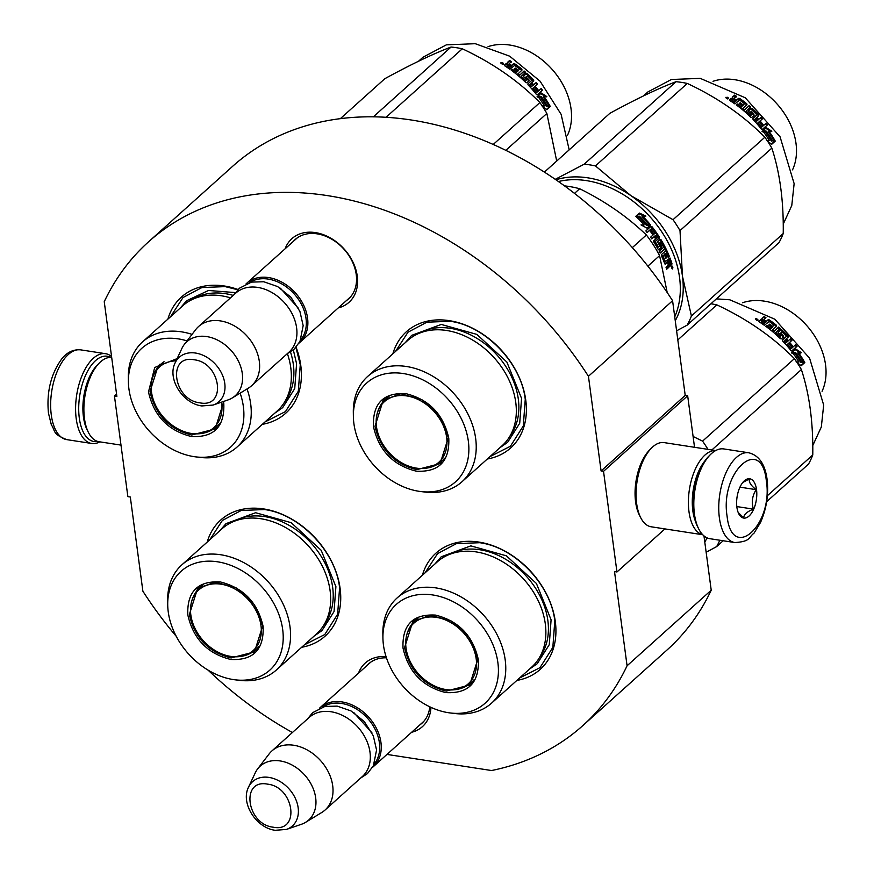 <?xml version="1.0" encoding="UTF-8"?>
<svg xmlns="http://www.w3.org/2000/svg" width="874" height="874" viewBox="0 0 874 874"><rect width="100%" height="100%" fill="white"/><g stroke="black" fill="none" stroke-linecap="round" stroke-linejoin="round"><path stroke-width="1.31" d="M601.083 470.955L588.442 376.279L672.587 300.722L685.216 395.398L601.083 470.955L603.53 471.337L616.957 571.989L614.509 571.607L627.073 665.78A325.052 243.07 48.1 0 1 582.86 725.573A325.052 243.07 48.1 0 1 491.538 770.529L386.974 754.415M176.264 636.338A325.052 243.07 48.1 0 1 142.877 591.185L130.313 497.011L127.866 496.64L114.439 395.988L116.876 396.37L104.246 301.694A325.052 243.07 48.1 0 1 148.471 241.89A325.052 243.07 48.1 0 1 588.442 376.279M292.408 732.51A325.052 243.07 48.1 0 1 208.067 670.118M358.504 673.144A42.75 31.967 48.1 0 1 386.068 656.636M430.958 707.35A42.75 31.967 48.1 0 1 411.621 732.292M285.121 248.795A42.75 31.967 48.1 0 1 323.795 234.844A42.75 31.967 48.1 0 1 357.269 276.162A42.75 31.967 48.1 0 1 338.227 307.932M487.321 459.003A78.07 58.383 -131.9 0 0 523.624 389.695A78.07 58.383 -131.9 0 0 449.291 320.649A78.07 58.383 -131.9 0 0 392.852 353.817M262.342 424.338A78.07 58.383 -131.9 0 0 296.078 347.207M238.045 289.502A78.07 58.383 -131.9 0 0 224.312 285.995A78.07 58.383 -131.9 0 0 167.874 319.152M301.661 647.273A78.07 58.383 -131.9 0 0 337.965 577.965A78.07 58.383 -131.9 0 0 263.631 508.93A78.07 58.383 -131.9 0 0 207.204 542.088M516.862 680.431A78.07 58.383 -131.9 0 0 553.166 611.123A78.07 58.383 -131.9 0 0 478.832 542.077A78.07 58.383 -131.9 0 0 422.393 575.245M148.471 241.89L232.604 166.333A325.052 243.07 48.1 0 1 672.587 300.722M114.439 395.988L116.57 394.065M627.073 665.78L711.217 590.212A325.052 243.07 48.1 0 1 666.993 650.016L582.86 725.573M711.217 590.212L703.963 535.882M616.957 571.989L664.917 528.912M603.53 471.337L687.663 395.769L694.535 447.302M687.663 395.769L685.216 395.398M366.621 665.857A39.92 29.847 48.1 0 1 368.566 663.89A39.92 29.847 48.1 0 1 386.45 657.827M429.789 706.793A39.92 29.847 48.1 0 1 421.902 723.279A39.92 29.847 48.1 0 1 419.738 724.994M293.238 241.497A39.92 29.847 48.1 0 1 295.172 239.531A39.92 29.847 48.1 0 1 331.399 238.995A39.92 29.847 48.1 0 1 356.231 274.523A39.92 29.847 48.1 0 1 348.518 298.93A39.92 29.847 48.1 0 1 346.355 300.645M295.893 347.404L300.274 364.731L298.307 391.279L285.459 411.588L264.986 421.956M170.517 316.77L183.027 297.531L201.916 287.546L225.175 286.617L237.794 289.764M395.507 351.435L408.005 332.196L426.894 322.2L450.154 321.282C485.321 325.784 521.308 363.223 525.252 399.396L523.297 425.944L510.438 446.243L489.964 456.621M425.048 572.863L437.557 553.624L456.436 543.628L479.706 542.71C514.862 547.211 550.86 584.651 554.793 620.824L552.838 647.372L539.979 667.67L519.517 678.049M209.847 539.706L222.357 520.467L241.235 510.471L264.505 509.553C299.662 514.065 335.66 551.505 339.593 587.667L337.637 614.214L324.789 634.524L304.316 644.892M97.757 441.446A43.154 21.162 -81.2 0 1 79.305 418.034A43.154 21.162 -81.2 0 1 95.517 360.645A43.154 21.162 -81.2 0 1 110.703 357.433M99.833 441.851A45.426 22.265 -81.2 0 1 91.748 443.479A45.426 22.265 -81.2 0 1 76.224 418.733A45.426 22.265 -81.2 0 1 93.289 358.329A45.426 22.265 -81.2 0 1 105.579 353.697A45.426 22.265 -81.2 0 1 111.566 356.526M748.723 452.776L723.781 448.93A45.426 22.265 98.8 0 0 711.502 453.562A45.426 22.265 98.8 0 0 710.201 454.797A45.426 22.265 98.8 0 0 694.437 513.978A45.426 22.265 98.8 0 0 698.774 529.032A45.426 22.265 98.8 0 0 709.95 538.712L734.892 542.557C750.864 541.519 748.155 537.63 754.054 533.129L760.533 522.444C766.585 508.613 768.77 494.225 767.077 479.28C764.99 464.105 758.872 455.278 748.723 452.776A45.426 22.265 98.8 0 0 726.076 472.583A45.426 22.265 98.8 0 0 719.378 517.812A45.426 22.265 98.8 0 0 734.892 542.557M710.201 454.797L708.585 456.447A43.154 21.162 98.8 0 0 693.595 512.667A43.154 21.162 98.8 0 0 697.714 526.967L698.774 529.032M727.07 516.053C731.92 562.583 773.61 525.143 766.334 480.787C761.483 434.247 719.794 471.698 727.07 516.053M736.891 507.237A19.873 9.745 98.8 0 0 738.781 513.825A19.873 9.745 98.8 0 0 751.116 513.726A19.873 9.745 98.8 0 0 756.523 489.604A19.873 9.745 98.8 0 0 743.785 481.345A19.873 9.745 98.8 0 0 736.891 507.237M738.148 512.404L743.687 517.856C743.894 514.48 747.128 511.574 753.399 509.127C751.323 502.179 752.263 495.689 756.239 489.669C750.93 485.627 748.636 482.044 749.368 478.93L742.769 482.503M756.239 489.669L739.95 487.157M753.399 509.127L736.804 506.57M111.697 357.51A42.586 20.878 98.8 0 0 100.466 361.902A42.586 20.878 98.8 0 0 99.265 363.06A42.586 20.878 98.8 0 0 84.472 418.526A42.586 20.878 98.8 0 0 88.536 432.652A42.586 20.878 98.8 0 0 99.024 441.731L120.994 445.106M99.265 363.06L97.233 365.113A39.745 19.49 98.8 0 0 83.434 416.898A39.745 19.49 98.8 0 0 87.225 430.074L88.536 432.652M704.783 461.079A39.745 19.49 98.8 0 0 692.831 510.777A39.745 19.49 98.8 0 0 695.486 521.417M715.642 450.591A42.586 20.878 98.8 0 0 704.99 455.026A42.586 20.878 98.8 0 0 688.985 511.661A42.586 20.878 98.8 0 0 702.685 534.691M715.697 450.558L664.174 442.615A42.586 20.878 98.8 0 0 652.649 446.964A42.586 20.878 98.8 0 0 651.447 448.122A42.586 20.878 98.8 0 0 636.654 503.599A42.586 20.878 98.8 0 0 640.718 517.714A42.586 20.878 98.8 0 0 651.206 526.793L702.729 534.735M651.447 448.122L649.415 450.186A39.745 19.49 98.8 0 0 635.606 501.96A39.745 19.49 98.8 0 0 639.407 515.136L640.718 517.714M246.031 283.919A39.745 29.716 48.1 0 1 246.763 283.231A39.745 29.716 48.1 0 1 268.624 277.582A39.745 29.716 -131.9 0 1 303.54 304.982A39.745 29.716 -131.9 0 1 299.88 342.379A39.745 29.716 -131.9 0 1 299.116 343.034M249.505 282.619A38.609 28.875 48.1 0 1 268.198 279.09A38.609 28.875 -131.9 0 1 301.169 303.846A38.609 28.875 -131.9 0 1 300.787 339.713M198.529 326.559L235.827 293.063A39.745 29.716 48.1 0 1 257.688 287.404A39.745 29.716 -131.9 0 1 292.604 314.804A39.745 29.716 -131.9 0 1 288.944 352.2L251.636 385.696A39.745 29.716 -131.9 0 0 255.306 348.311A39.745 29.716 -131.9 0 0 220.379 320.9A39.745 29.716 48.1 0 0 198.529 326.559A39.745 29.716 48.1 0 0 195.721 329.585L184.272 344.509A36.26 27.116 48.1 0 1 206.777 336.588A36.26 27.116 -131.9 0 1 239.629 363.803A36.26 27.116 -131.9 0 1 232.266 397.943L248.325 388.165A39.745 29.716 -131.9 0 0 251.636 385.696M175.15 362.819C166.923 378.813 182.917 403.679 201.85 405.94L213.092 405.066A29.782 22.265 -131.9 0 0 223.416 377.634A29.782 22.265 -131.9 0 0 195.59 353.052A29.782 22.265 -131.9 0 0 175.15 362.819L181.879 348.475A36.26 27.116 48.1 0 1 184.272 344.509M213.092 405.066L228.07 399.91A36.26 27.116 -131.9 0 0 232.266 397.943M319.425 708.279A39.745 29.716 48.1 0 1 320.157 707.59A39.745 29.716 48.1 0 1 342.007 701.931A39.745 29.716 -131.9 0 1 376.934 729.342A39.745 29.716 -131.9 0 1 373.264 766.727A39.745 29.716 -131.9 0 1 372.51 767.383M322.899 706.979A38.609 28.875 48.1 0 1 341.581 703.45A38.609 28.875 -131.9 0 1 374.553 728.206A38.609 28.875 -131.9 0 1 374.17 764.073M271.912 750.919L309.221 717.412A39.745 29.716 48.1 0 1 331.071 711.753A39.745 29.716 -131.9 0 1 365.988 739.164A39.745 29.716 -131.9 0 1 362.328 776.56L325.03 810.056A39.745 29.716 -131.9 0 0 328.69 772.66A39.745 29.716 -131.9 0 0 293.773 745.26A39.745 29.716 48.1 0 0 271.912 750.919A39.745 29.716 48.1 0 0 269.116 753.945L257.666 768.869A36.26 27.116 48.1 0 1 280.161 760.937A36.26 27.116 -131.9 0 1 313.012 788.162A36.26 27.116 -131.9 0 1 305.649 822.303L321.719 812.514A39.745 29.716 -131.9 0 0 325.03 810.056M248.533 787.179C240.306 803.173 256.311 828.039 275.234 830.3L286.475 829.415A29.782 22.265 -131.9 0 0 296.799 801.993A29.782 22.265 -131.9 0 0 268.984 777.412A29.782 22.265 -131.9 0 0 248.533 787.179L255.263 772.824A36.26 27.116 48.1 0 1 257.666 768.869M286.475 829.415L301.454 824.269A36.26 27.116 -131.9 0 0 305.649 822.303M672.237 267.99L671.997 268.689L672.904 267.881L672.641 266.625L671.538 268.001M672.281 267.772L671.516 267.783M448.788 438.224C449.695 461.406 438.857 472.397 416.297 471.162C393.114 465.35 378.835 450.492 373.46 426.61C372.553 403.417 383.38 392.437 405.951 393.671C429.134 399.484 443.413 414.342 448.788 438.224M448.362 437.568L440.135 463.591L416.723 469.655C394.141 463.985 380.234 449.52 375.001 426.261L383.227 400.226L400.784 393.759L421.88 399.658L439.666 416.035L448.362 437.568M558.399 181.541A95.102 71.122 48.1 0 1 679.557 277.539A95.102 71.122 48.1 0 1 674.739 316.825M462.007 481.738L502.113 445.718A70.685 52.866 48.1 0 0 515.769 402.499A70.685 52.866 -131.9 0 0 471.796 339.582A70.685 52.866 -131.9 0 0 407.645 340.532L367.539 376.552A70.685 52.866 -131.9 0 0 353.315 412.157L353.369 416.45A66.424 49.676 -131.9 0 0 353.904 423.606A66.424 49.676 48.1 0 0 420.809 491.549L425.081 492.062A70.685 52.866 48.1 0 0 462.007 481.738A70.685 52.866 48.1 0 0 475.664 438.519A70.685 52.866 -131.9 0 0 431.69 375.602A70.685 52.866 -131.9 0 0 367.539 376.552M420.809 491.549A66.424 49.676 48.1 0 0 468.344 441.228A66.424 49.676 -131.9 0 0 406.792 374.192A66.424 49.676 -131.9 0 0 353.369 416.45M435.591 465.318L441.752 461.996M384.975 398.806L381.042 404.553M574.469 193.405L579.659 188.74A105.044 78.551 -131.9 0 0 564.451 185.878M632.317 247.626L646.378 234.986C627.357 216.686 605.114 201.271 579.659 188.74M647.863 266.155L659.586 255.634A105.044 78.551 -131.9 0 0 646.378 234.986M659.586 255.634L667.212 292.572M650.551 224.935L646.989 228.125L641.013 224.902L644.138 224.891A95.102 71.122 48.1 0 0 636.185 216.632L639.407 216.555L638.839 217.189A93.966 70.27 48.1 0 1 646.541 225.448L650.551 224.935L646.541 225.448M639.407 216.555A95.102 71.122 48.1 0 1 647.197 224.913M646.935 228.092L649.885 225.448M636.829 217.244L638.839 217.189M643.002 224.891A93.966 70.27 48.1 0 1 643.493 225.437L642.084 225.448M644.138 224.891L643.493 225.437M636.032 216.293L639.429 213.081L635.835 216.304L639.429 216.206A95.102 71.122 48.1 0 1 647.241 224.552L650.256 224.574A95.102 71.122 48.1 0 0 642.619 216.14L642.04 216.763A93.966 70.27 48.1 0 1 649.153 224.563M638.883 213.737L644.083 216.118M636.49 216.916L638.872 216.85A93.966 70.27 48.1 0 1 639.014 216.992M669.266 266.122L668.228 265.488L667.976 267.28L668.905 267.236L666.665 269.258A95.102 71.122 48.1 0 0 666.021 267.269L667.998 265.499L668.151 264.287L667.452 262.331L664.863 263.937M669.44 265.969L670.992 263.511A93.966 70.27 48.1 0 0 669.266 258.595M663.148 255.863L664.36 254.782L662.274 256.06L663.126 256.322A95.102 71.122 48.1 0 1 665.365 261.676L669.976 257.961A95.102 71.122 48.1 0 1 671.931 263.456L671.756 264.68L669.604 266.111M666.469 268.635L667.976 267.28M667.452 262.331L665.092 264.145M659.979 242.338L660.788 242.022A95.102 71.122 48.1 0 1 663.672 247.255L659.193 251.286L660.121 253.121L664.611 249.09L665.518 250.947L661.465 254.585L661.399 255.754A95.102 71.122 48.1 0 1 664.743 263.686L665.475 264.101M664.611 249.09L659.946 252.761M658.941 243.278A93.966 70.27 48.1 0 1 660.788 246.544L660.755 247.692L661.596 247.418L659.018 249.735L658.166 249.363L658.734 249.822M659.75 242.95A95.102 71.122 48.1 0 1 661.618 246.26L660.788 246.544M658.483 249.724L660.755 247.692M651.491 228.693L649.928 229.96L651.873 228.813A95.102 71.122 48.1 0 1 655.074 233.161L650.595 237.193L651.786 238.908L654.189 236.734A95.102 71.122 48.1 0 1 655.719 239.039L653.741 240.809L653.785 241.934A95.102 71.122 48.1 0 1 658.166 249.363M654.189 236.734L653.435 237.149A93.966 70.27 48.1 0 1 653.555 237.313M649.928 229.96A93.966 70.27 48.1 0 1 652.812 233.839L653.544 233.402A95.102 71.122 48.1 0 0 650.627 229.48M650.267 226.847L651.938 226.65L650.955 226.344L645.864 230.922L647.175 232.582L648.89 230.9A93.966 70.27 48.1 0 1 648.956 230.976M649.59 230.408A95.102 71.122 48.1 0 1 652.507 234.33L653.544 233.402M651.25 227.142A93.966 70.27 48.1 0 1 658.526 237.346L658.559 238.46L659.346 238.099L654.67 241.956L658.559 238.46M651.938 226.65A95.102 71.122 48.1 0 1 659.313 236.974L658.526 237.346M655.456 241.585L654.681 242.382A93.966 70.27 48.1 0 1 657.609 247.331L658.428 247.036L657.609 247.331M655.467 242.022A95.102 71.122 48.1 0 1 658.439 247.036L659.815 245.802A95.102 71.122 48.1 0 0 657.893 242.513L657.882 241.377L660.121 239.367L661.006 239.716L660.209 240.055A93.966 70.27 48.1 0 1 668.457 256.541L669.364 256.399A95.102 71.122 48.1 0 0 661.006 239.716M666.261 253.067L664.513 254.05L666.567 253.231A95.102 71.122 48.1 0 1 668.326 257.338L669.364 256.399M664.513 254.05A93.966 70.27 48.1 0 1 666.01 257.491L666.906 257.338A95.102 71.122 48.1 0 0 665.398 253.853M664.36 254.782A95.102 71.122 48.1 0 1 665.868 258.267L666.906 257.338M663.126 256.322L662.241 256.508A93.966 70.27 48.1 0 1 664.459 261.807L665.005 261.73M665.365 261.676L664.459 261.807M657.63 237.324L656.461 235.15L655.227 235.805A95.102 71.122 48.1 0 1 656.756 238.11L657.63 237.324M655.227 235.805L654.473 236.22A93.966 70.27 48.1 0 1 655.992 238.482L656.756 238.11M669.528 260.463L668.49 261.402A95.102 71.122 48.1 0 1 669.473 264.177L670.402 262.921A95.102 71.122 48.1 0 0 669.528 260.463L668.61 260.572A93.966 70.27 48.1 0 1 668.807 261.108M668.49 261.402L667.572 261.501A93.966 70.27 48.1 0 1 668.544 264.243L669.473 264.177M667.572 261.501L668.61 260.572M654.473 236.22L655.697 235.565M659.335 239.716L660.209 240.055M647.11 232.495L648.89 230.9M651.665 238.733L653.435 237.149M665.507 261.861L664.753 261.96M671.909 266.264L672.685 268.984L672.226 266.133M670.205 266.078L669.156 265.423L668.905 267.236M661.618 246.26L661.596 247.418M659.313 236.974L659.346 238.099M639.429 213.081L645.886 216.086L642.619 216.14M671.778 266.428L672.084 267.116M405.274 342.652L411.654 335.376L441.272 324.44L476.854 334.403L506.865 362.044L521.549 398.358L519.713 423.256L507.663 442.288L499.742 447.838M675.263 320.747A96.522 72.181 -131.9 0 0 682.463 276.217A96.522 72.181 -131.9 0 0 631.006 195.721L595.445 165.918A107.873 80.67 -131.9 0 0 589.797 164.88A107.873 80.67 -131.9 0 0 584.182 164.192L676.028 81.708A107.873 80.67 48.1 0 1 681.633 82.396A107.873 80.67 -131.9 0 1 687.292 83.445C717.423 97.527 743.282 115.455 764.87 137.218A107.873 80.67 -131.9 0 1 771.84 148.121C779.914 172.746 783.716 201.217 783.235 233.522L691.4 316.006A107.873 80.67 -131.9 0 1 687.106 325.172L778.942 242.699A107.873 80.67 -131.9 0 0 783.235 233.522M756.371 121.016L754.939 119.476L755.748 118.296A95.102 71.122 -131.9 0 1 757.638 120.339L756.371 121.016M713.02 81.315A62.458 46.704 48.1 0 1 734.826 79.72A62.458 46.704 -131.9 0 1 792.532 169.851M643.493 95.9L647.951 91.901L671.385 79.501L700.249 78.365L745.26 97.779L780.067 136.803L794.138 183.649L791.768 205.554L783.224 224.148M544.371 172.134L609.844 113.336C636.185 98.959 658.242 88.416 676.028 81.708M555.208 179.334L584.182 164.192M691.4 316.006L682.463 276.217L680.005 230.605A107.873 80.67 -131.9 0 0 673.024 219.702L631.006 195.721A96.522 72.181 -131.9 0 0 555.864 179.782M676.596 330.82L687.106 325.172M680.005 230.605L771.84 148.121M673.024 219.702L764.87 137.218M595.445 165.918L687.292 83.445M768.923 131.122A95.102 71.122 -131.9 0 1 775.03 140.692L772.266 140.441A95.102 71.122 -131.9 0 0 766.017 130.991L762.773 130.892L766.334 127.691L771.829 131.264L768.18 131.548A93.966 70.27 -131.9 0 1 773.971 140.594M765.449 131.668A93.966 70.27 -131.9 0 0 765.285 131.439L762.052 131.362M771.076 131.668L765.613 128.161M772.201 140.823L775.26 141.107L772.201 140.823A95.102 71.122 -131.9 0 0 765.963 131.351L763.046 131.264A95.102 71.122 -131.9 0 1 769.415 140.594L767.361 140.867M774.44 141.413L771.425 144.123M775.26 141.107L771.676 144.33L767.536 141.129M769.415 140.594L766.52 140.386M771.392 141.151A93.966 70.27 -131.9 0 0 765.231 131.799L762.336 131.734M765.963 131.351L765.231 131.799M743.96 104.367L744.397 103.624A95.102 71.122 -131.9 0 0 739.623 100.062L734.848 103.897A95.102 71.122 -131.9 0 0 729.845 100.576L729.408 100.007M743.293 105.066A95.102 71.122 -131.9 0 0 740.202 102.706L739.415 103.831M742.856 105.809A93.966 70.27 -131.9 0 0 739.797 103.482M736.891 104.749A93.966 70.27 -131.9 0 1 740.507 107.469L740.955 106.715A95.102 71.122 -131.9 0 0 737.295 103.962L736.52 105.088M753.88 114.407A95.102 71.122 -131.9 0 0 751.094 111.741L750.558 112.407A93.966 70.27 -131.9 0 1 753.312 115.04L753.88 114.407L754.076 115.423L751.826 117.433L750.766 117.203A95.102 71.122 -131.9 0 0 736.258 104.902L737.295 103.962M756.698 114.625L756.698 114.625A95.102 71.122 -131.9 0 0 752.47 110.506L751.094 111.741M762.128 129.56L767.492 124.884L762.401 129.461L761.418 129.144A95.102 71.122 -131.9 0 0 753.06 119.53L752.885 118.503L756.764 115.018L752.765 118.7M753.06 119.53L752.842 118.547M767.492 124.884L766.181 123.223L763.089 125.889A93.966 70.27 -131.9 0 0 759.998 122.185M763.767 125.386A95.102 71.122 -131.9 0 0 760.631 121.617L759.593 122.557A95.102 71.122 -131.9 0 1 762.729 126.326L760.795 127.495A93.966 70.27 -131.9 0 0 757.354 123.398L757.998 122.841A95.102 71.122 -131.9 0 1 761.483 126.981M760.456 117.815L761.844 119.367L762.489 118.809L761.09 117.247L758.042 119.978A93.966 70.27 -131.9 0 0 756.174 117.968L756.786 117.367A95.102 71.122 -131.9 0 1 758.676 119.41L758.042 119.978M757.987 115.171L758.588 114.57A95.102 71.122 -131.9 0 0 752.317 108.485L751.793 109.163A93.966 70.27 -131.9 0 1 757.987 115.171L758.151 116.187M748.515 110.943L751.225 108.278L748.57 110.703M750.165 107.699L748.581 106.344L749.062 105.634L750.668 107.01L746.178 111.042A95.102 71.122 -131.9 0 1 750.646 115.15L751.684 114.21A95.102 71.122 -131.9 0 0 748.865 111.577L748.647 110.605M751.061 115.226L750.089 115.794A93.966 70.27 -131.9 0 0 745.675 111.73L746.178 111.042M749.062 105.634L744.091 110.375L742.496 109.053L743.14 108.474M748.581 106.344L744.091 110.375M747.008 104.683L746.757 103.733L747.008 104.683L742.496 109.053M729.845 100.576L729.517 99.702L731.068 98.303L732.849 98.434L732.357 97.145L734.608 95.135A95.102 71.122 -131.9 0 1 736.421 96.282L734.444 98.052L734.761 98.937L736.542 100.117L738.519 98.347L739.688 98.456A95.102 71.122 -131.9 0 1 746.757 103.733L746.549 105.404M739.688 98.456L739.317 99.254A93.966 70.27 -131.9 0 1 746.309 104.465M727.408 98.238L726.753 98.096L727.408 98.238M727.299 98.718L728.282 97.822L727.594 98.074L727.179 97.189L726.272 97.997L727.244 98.871M728.282 97.822L727.714 98.937M725.857 97.473L728.534 98.707L726.01 97.233L725.846 97.768M734.444 98.052L734.422 99.756L736.181 100.925L736.542 100.117M744.582 109.665L742.955 108.321M751.225 108.278L752.317 108.485M758.588 114.57L758.763 115.597L756.786 117.367M761.09 117.247L758.676 119.41M762.489 118.809L757.998 122.841M740.955 106.715L742.255 105.994A95.102 71.122 -131.9 0 0 739.164 103.645L740.202 102.706M738.519 98.347L736.181 100.925M734.116 98.882L734.422 99.756L734.335 98.336M734.608 95.135L732.259 97.801M736.094 97.101L734.291 95.976M732.849 98.434L732.521 99.265L730.762 99.144L729.506 100.27M734.466 101.985L734.105 102.793A93.966 70.27 -131.9 0 0 731.888 101.318L732.226 100.499A95.102 71.122 -131.9 0 1 734.466 101.985L735.504 101.056L734.105 102.793M735.504 101.056A95.102 71.122 -131.9 0 0 732.969 99.374L732.226 100.499M732.183 100.619L731.888 101.318M732.062 100.27L731.767 100.98M754.819 119.181L754.338 120.077L755.748 121.595L757.004 120.918A93.966 70.27 -131.9 0 0 757.004 120.907M740.507 107.469L741.818 106.748A93.966 70.27 -131.9 0 0 741.611 106.584M753.312 115.04L753.497 116.045M750.985 111.577L750.558 112.407M766.793 125.364L765.493 123.726M761.702 127.134L760.795 127.495M761.844 119.367L757.354 123.398M750.711 108.966L751.793 109.163M750.504 115.871L751.127 114.855M738.159 99.144L739.317 99.254M757.638 120.339L757.004 120.918M421.913 468.519A40.728 30.459 48.1 0 0 446.647 437.426A40.728 30.459 -131.9 0 0 411.173 396.883A40.728 30.459 -131.9 0 0 376.377 417.816A40.728 30.459 -131.9 0 0 376.476 426.61A40.728 30.459 48.1 0 0 421.913 468.519C429.658 468.398 436.355 465.886 441.993 460.969A41.876 31.311 48.1 0 0 444.593 458.238M389.039 396.381A41.876 31.311 -131.9 0 0 386.035 398.664C380.551 403.744 377.328 410.135 376.377 417.816M223.471 401.494L223.799 403.559C224.716 426.752 213.879 437.732 191.308 436.508C168.136 430.685 153.857 415.838 148.482 391.956L154.709 367.495L177.116 358.613M223.187 401.592L223.383 402.903L215.157 428.937L191.745 435.001C169.163 429.331 155.255 414.866 150.022 391.607L158.249 365.572L176.887 359.094M247.036 388.952A70.685 52.866 -131.9 0 1 250.685 403.864A70.685 52.866 48.1 0 1 237.018 447.073L277.124 411.053A70.685 52.866 48.1 0 0 290.791 367.845A70.685 52.866 -131.9 0 0 287.393 353.642M230.496 297.848A70.685 52.866 -131.9 0 0 182.666 305.867L142.56 341.887A70.685 52.866 -131.9 0 0 128.336 377.492L128.391 381.796A66.424 49.676 -131.9 0 0 128.926 388.941A66.424 49.676 48.1 0 0 195.831 456.884L200.091 457.408A70.685 52.866 48.1 0 0 237.018 447.073M192.051 334.381A70.685 52.866 -131.9 0 0 142.56 341.887M195.831 456.884A66.424 49.676 48.1 0 0 243.365 406.574A66.424 49.676 -131.9 0 0 240.142 393.147M187.047 340.893A66.424 49.676 -131.9 0 0 128.391 381.796M210.612 430.653L216.774 427.342M159.997 364.152L156.064 369.888M180.295 307.998L186.665 300.711L208.515 290.474L235.434 292.604M293.325 349.884L296.57 363.704L294.735 388.591L282.684 407.623L274.764 413.173M373.296 116.865L451.05 47.043A107.873 80.67 48.1 0 1 456.654 47.742A107.873 80.67 -131.9 0 1 462.313 48.78C492.444 62.873 518.304 80.79 539.892 102.553A107.873 80.67 -131.9 0 1 546.862 113.467L556.705 161.056M531.392 86.362L529.961 84.822L530.758 83.642A95.102 71.122 -131.9 0 1 532.659 85.685L531.392 86.362M488.042 46.661A62.458 46.704 48.1 0 1 509.848 45.055A62.458 46.704 -131.9 0 1 567.554 135.186M418.515 61.246L422.972 57.236L446.406 44.836L475.27 43.7L509.684 56.187L540.066 81.184L561.119 114.33L569.182 149.858M340.292 118.7L384.866 78.671C411.206 64.294 433.264 53.751 451.05 47.043M505.773 150.372L546.862 113.467M493.187 144.494L539.892 102.553M385.98 117.335L462.313 48.78M543.945 96.468A95.102 71.122 -131.9 0 1 550.041 106.027L547.288 105.787A95.102 71.122 -131.9 0 0 541.039 96.337L537.783 96.238L541.345 93.037L546.851 96.599L543.202 96.894A93.966 70.27 -131.9 0 1 548.992 105.94M540.471 97.003A93.966 70.27 -131.9 0 0 540.307 96.785L537.073 96.708M546.097 97.014L540.635 93.507M547.211 106.158L550.281 106.442L547.211 106.158A95.102 71.122 -131.9 0 0 540.973 96.697L538.067 96.61A95.102 71.122 -131.9 0 1 544.436 105.94L542.383 106.202M549.462 106.748L546.447 109.469M550.281 106.442L546.698 109.665L542.557 106.475M544.436 105.94L541.541 105.732M546.414 106.497A93.966 70.27 -131.9 0 0 540.252 97.145L537.346 97.069M540.973 96.697L540.252 97.145M518.981 69.712L519.418 68.959A95.102 71.122 -131.9 0 0 514.644 65.408L509.87 69.243A95.102 71.122 -131.9 0 0 504.866 65.911L504.418 65.342M518.315 70.412A95.102 71.122 -131.9 0 0 515.223 68.052L514.436 69.166M517.878 71.155A93.966 70.27 -131.9 0 0 514.819 68.828M511.913 70.084A93.966 70.27 -131.9 0 1 515.529 72.804L515.966 72.061A95.102 71.122 -131.9 0 0 512.306 69.308L511.53 70.433M528.901 79.752A95.102 71.122 -131.9 0 0 526.115 77.076L525.58 77.742A93.966 70.27 -131.9 0 1 528.333 80.386L528.901 79.752L529.087 80.758L526.847 82.779L525.787 82.549A95.102 71.122 -131.9 0 0 511.268 70.237L512.306 69.308M531.72 79.96L531.72 79.96A95.102 71.122 -131.9 0 0 527.492 75.852L526.115 77.076M537.139 94.895L542.514 90.23L537.423 94.796L536.439 94.49A95.102 71.122 -131.9 0 0 528.082 84.865L527.907 83.849L531.785 80.353L527.787 84.035M528.082 84.865L527.863 83.882M542.514 90.23L541.203 88.558L538.1 91.235A93.966 70.27 -131.9 0 0 535.019 87.531M538.788 90.732A95.102 71.122 -131.9 0 0 535.653 86.963L534.615 87.892A95.102 71.122 -131.9 0 1 537.75 91.661L535.817 92.83A93.966 70.27 -131.9 0 0 532.375 88.733L533.02 88.187A95.102 71.122 -131.9 0 1 536.505 92.327M535.478 83.161L536.865 84.712L537.51 84.155L536.101 82.582L533.064 85.324A93.966 70.27 -131.9 0 0 531.195 83.303L531.796 82.713A95.102 71.122 -131.9 0 1 533.697 84.745L533.064 85.324M533.009 80.517L533.61 79.905A95.102 71.122 -131.9 0 0 527.339 73.82L526.814 74.498A93.966 70.27 -131.9 0 1 533.009 80.517L533.173 81.533M523.537 76.278L526.246 73.624L523.581 76.049M525.176 73.045L523.602 71.69L524.083 70.98L525.678 72.345L521.199 76.377A95.102 71.122 -131.9 0 1 525.667 80.484L526.705 79.556A95.102 71.122 -131.9 0 0 523.887 76.923L523.668 75.94M526.082 80.572L525.11 81.129A93.966 70.27 -131.9 0 0 520.696 77.076L521.199 76.377M524.083 70.98L519.112 75.721L517.517 74.388L518.162 73.809M523.602 71.69L519.112 75.721M522.029 70.018L521.778 69.079L522.029 70.018L517.517 74.388M504.866 65.911L504.527 65.047L506.09 63.649L507.87 63.78L507.379 62.491L509.618 60.47A95.102 71.122 -131.9 0 1 511.443 61.617L509.466 63.398L509.782 64.272L511.563 65.463L513.541 63.682L514.71 63.802A95.102 71.122 -131.9 0 1 521.778 69.079L521.57 70.75M514.71 63.802L514.338 64.6A93.966 70.27 -131.9 0 1 521.319 69.811M502.43 63.573L501.763 63.441L502.43 63.573M502.31 64.053L503.304 63.168L502.616 63.409L502.2 62.524L501.294 63.343L502.266 64.206M503.304 63.168L502.725 64.272M500.868 62.819L503.555 64.053L501.021 62.578L500.857 63.103M509.466 63.398L509.444 65.091L511.203 66.26L511.563 65.463M519.593 75.011L517.976 73.667M526.246 73.624L527.339 73.82M533.61 79.905L533.774 80.932L531.796 82.713M536.101 82.582L533.697 84.745M537.51 84.155L533.02 88.187M515.966 72.061L517.277 71.34A95.102 71.122 -131.9 0 0 514.185 68.98L515.223 68.052M513.541 63.682L511.203 66.26M509.127 64.217L509.444 65.091L509.345 63.682M509.618 60.47L507.27 63.146M511.104 62.447L509.313 61.311M507.87 63.78L507.543 64.61L505.784 64.49L504.527 65.605M509.487 67.32L509.127 68.128A93.966 70.27 -131.9 0 0 506.909 66.664L507.248 65.834A95.102 71.122 -131.9 0 1 509.487 67.32L510.525 66.391L510.165 67.2L509.127 68.128M510.525 66.391A95.102 71.122 -131.9 0 0 507.991 64.72L507.248 65.834M507.193 65.954L506.909 66.664M507.084 65.605L506.789 66.326M529.841 84.527L529.349 85.412L530.769 86.941L532.659 85.685M515.529 72.804L516.84 72.083A93.966 70.27 -131.9 0 0 516.632 71.919M528.333 80.386L528.519 81.391M526.006 76.912L525.58 77.742M541.804 90.71L540.514 89.061M536.723 92.48L535.817 92.83M536.865 84.712L532.375 88.733M525.733 74.312L526.814 74.498M525.525 81.216L526.148 80.2M513.18 64.49L514.338 64.6M176.067 360.864A40.728 30.459 -131.9 0 0 151.399 383.162A40.728 30.459 -131.9 0 0 151.497 391.956A40.728 30.459 48.1 0 0 196.934 433.865A40.728 30.459 48.1 0 0 221.668 402.761A40.728 30.459 -131.9 0 0 221.581 402.138M219.603 423.584A41.876 31.311 48.1 0 1 217.014 426.315C211.377 431.221 204.68 433.744 196.934 433.865M164.05 361.716A41.876 31.311 -131.9 0 0 161.056 363.999C155.572 369.09 152.349 375.47 151.399 383.162M478.329 659.651C479.236 682.834 468.409 693.825 445.838 692.59C422.655 686.778 408.377 671.92 403.012 648.038C402.095 624.844 412.932 613.865 435.503 615.099C458.675 620.911 472.954 635.769 478.329 659.651M477.914 658.996L469.677 685.019L446.264 691.083C423.682 685.413 409.786 670.948 404.553 647.689L412.779 621.654L430.336 615.187L451.421 621.086L469.207 637.463L477.914 658.996M704.957 536.647A95.102 71.122 48.1 0 1 704.28 538.253M491.549 703.166L531.654 667.146A70.685 52.866 48.1 0 0 545.31 623.927A70.685 52.866 -131.9 0 0 501.348 561.01A70.685 52.866 -131.9 0 0 437.186 561.96L397.08 597.98A70.685 52.866 -131.9 0 0 382.856 633.584L382.921 637.878A66.424 49.676 -131.9 0 0 383.446 645.034A66.424 49.676 48.1 0 0 450.35 712.976L454.622 713.49A70.685 52.866 48.1 0 0 491.549 703.166A70.685 52.866 48.1 0 0 505.205 659.946A70.685 52.866 -131.9 0 0 461.243 597.029A70.685 52.866 -131.9 0 0 397.08 597.98M450.35 712.976A66.424 49.676 48.1 0 0 497.885 662.656A66.424 49.676 -131.9 0 0 436.334 595.62A66.424 49.676 -131.9 0 0 382.921 637.878M465.143 686.745L471.294 683.424M414.527 620.234L410.594 625.981M434.826 564.08L441.195 556.804L470.813 545.868L506.407 555.831L536.407 583.471L551.09 619.786L549.265 644.684L537.215 663.716L529.294 669.266M710.923 303.791A107.873 80.67 48.1 0 1 711.185 303.824A107.873 80.67 -131.9 0 1 716.833 304.873C746.975 318.955 772.835 336.883 794.411 358.646A107.873 80.67 -131.9 0 1 801.382 369.549C809.455 394.174 813.257 422.645 812.776 454.95L767.372 495.733M785.912 342.444L784.481 340.904L785.289 339.724A95.102 71.122 -131.9 0 1 787.179 341.767L785.912 342.444M742.572 302.743A62.458 46.704 48.1 0 1 764.368 301.148A62.458 46.704 -131.9 0 1 822.073 391.279M716.407 298.864L729.801 299.793L774.812 319.207L809.608 358.231L823.679 405.077L821.32 426.982L812.765 445.576M706.148 552.248L716.647 546.6A107.873 80.67 -131.9 0 0 719.805 540.23M704.805 542.175A96.522 72.181 -131.9 0 0 706.979 537.816M707.973 449.367A107.873 80.67 -131.9 0 0 702.576 441.13L794.411 358.646M693.093 436.465L702.576 441.13M711.851 449.968L801.382 369.549M766.651 501.698L808.494 464.127A107.873 80.67 -131.9 0 0 812.776 454.95M716.647 546.6L723.169 540.755M677.82 339.91L716.833 304.873M798.465 352.55A95.102 71.122 -131.9 0 1 804.572 362.12L801.819 361.869A95.102 71.122 -131.9 0 0 795.559 352.419L792.314 352.32L795.875 349.119L801.382 352.692L797.722 352.976A93.966 70.27 -131.9 0 1 803.523 362.022M795.001 353.096A93.966 70.27 -131.9 0 0 794.837 352.867L791.604 352.79M800.617 353.096L795.165 349.589M801.742 362.251L804.812 362.535L801.742 362.251A95.102 71.122 -131.9 0 0 795.504 352.779L792.587 352.692A95.102 71.122 -131.9 0 1 798.956 362.022L796.902 362.295M803.993 362.841L800.966 365.551M804.812 362.535L801.218 365.758L797.077 362.557M798.956 362.022L796.061 361.814M800.934 362.579A93.966 70.27 -131.9 0 0 794.772 353.227L791.877 353.162M795.504 352.779L794.772 353.227M773.512 325.794L773.949 325.052A95.102 71.122 -131.9 0 0 769.164 321.49L764.4 325.325A95.102 71.122 -131.9 0 0 759.386 322.003L758.949 321.435M772.845 326.494A95.102 71.122 -131.9 0 0 769.743 324.134L768.956 325.259M772.398 327.237A93.966 70.27 -131.9 0 0 769.339 324.909M766.443 326.177A93.966 70.27 -131.9 0 1 770.06 328.897L770.497 328.143A95.102 71.122 -131.9 0 0 766.837 325.39L766.061 326.515M783.432 335.834A95.102 71.122 -131.9 0 0 780.646 333.169L780.111 333.835A93.966 70.27 -131.9 0 1 782.864 336.468L783.432 335.834L783.617 336.851L781.367 338.861L780.318 338.631A95.102 71.122 -131.9 0 0 765.799 326.33L766.837 325.39M786.239 336.053L786.239 336.053A95.102 71.122 -131.9 0 0 782.011 331.934L780.646 333.169M791.669 350.987L797.033 346.312L791.942 350.889L790.97 350.572A95.102 71.122 -131.9 0 0 782.601 340.958L782.427 339.931L786.316 336.446L782.306 340.128M782.601 340.958L782.394 339.975M797.033 346.312L795.733 344.651L792.631 347.317A93.966 70.27 -131.9 0 0 789.55 343.613M793.319 346.814A95.102 71.122 -131.9 0 0 790.183 343.045L789.146 343.985A95.102 71.122 -131.9 0 1 792.281 347.754L790.347 348.923A93.966 70.27 -131.9 0 0 786.895 344.826L787.54 344.269A95.102 71.122 -131.9 0 1 791.025 348.409M790.009 339.243L791.385 340.794L792.03 340.237L790.631 338.675L787.594 341.406A93.966 70.27 -131.9 0 0 785.726 339.396L786.327 338.795A95.102 71.122 -131.9 0 1 788.217 340.838L787.594 341.406M787.54 336.599L788.13 335.998A95.102 71.122 -131.9 0 0 781.859 329.913L781.345 330.591A93.966 70.27 -131.9 0 1 787.54 336.599L787.703 337.615M778.068 332.371L780.777 329.706L778.111 332.131M779.706 329.127L778.133 327.772L778.614 327.062L780.209 328.438L775.719 332.47A95.102 71.122 -131.9 0 1 780.198 336.577L781.236 335.638A95.102 71.122 -131.9 0 0 778.406 333.005L778.188 332.033M780.602 336.654L779.641 337.222A93.966 70.27 -131.9 0 0 775.216 333.158L775.719 332.47M778.614 327.062L773.643 331.803L772.037 330.481L772.682 329.902M778.133 327.772L773.643 331.803M776.56 326.111L776.309 325.161L776.56 326.111L772.037 330.481M759.386 322.003L759.058 321.129L760.62 319.731L762.39 319.862L761.909 318.573L764.149 316.563A95.102 71.122 -131.9 0 1 765.963 317.71L763.985 319.48L766.083 321.545L768.06 319.775L769.24 319.884A95.102 71.122 -131.9 0 1 776.309 325.161L776.09 326.832M769.24 319.884L768.869 320.682A93.966 70.27 -131.9 0 1 775.85 325.893M756.95 319.666L756.294 319.523L756.95 319.666M756.84 320.146L757.824 319.25L757.135 319.502L756.72 318.617L755.813 319.425L756.786 320.299M757.824 319.25L757.255 320.365M755.398 318.901L758.075 320.135L755.551 318.66L755.387 319.196M763.985 319.48L763.963 321.184L765.722 322.353L766.083 321.545M774.124 331.093L772.507 329.749M780.777 329.706L781.859 329.913M788.13 335.998L788.304 337.025L786.327 338.795M790.631 338.675L788.217 340.838M792.03 340.237L787.54 344.269M770.497 328.143L771.808 327.422A95.102 71.122 -131.9 0 0 768.705 325.073L769.743 324.134M768.06 319.775L765.722 322.353M763.658 320.31L763.963 321.184L763.876 319.764M764.149 316.563L761.8 319.228M765.635 318.529L763.843 317.404M762.39 319.862L762.073 320.692L760.304 320.572L759.058 321.698M764.007 323.413L763.647 324.221A93.966 70.27 -131.9 0 0 761.44 322.746L761.767 321.927A95.102 71.122 -131.9 0 1 764.007 323.413L765.045 322.484L763.647 324.221M765.045 322.484A95.102 71.122 -131.9 0 0 762.521 320.802L761.767 321.927M761.724 322.047L761.44 322.746M761.604 321.698L761.32 322.408M784.371 340.609L783.88 341.505L785.289 343.023L786.556 342.346A93.966 70.27 -131.9 0 0 786.545 342.335L787.179 341.767M770.06 328.897L771.36 328.176A93.966 70.27 -131.9 0 0 771.152 328.012M782.864 336.468L783.038 337.473M780.526 333.005L780.111 333.835M796.334 346.792L795.045 345.154M791.243 348.562L790.347 348.923M791.385 340.794L786.895 344.826M780.264 330.394L781.345 330.591M780.045 337.298L780.679 336.282M767.7 320.572L768.869 320.682M451.465 689.947A40.728 30.459 48.1 0 0 476.199 658.854A40.728 30.459 -131.9 0 0 440.725 618.311A40.728 30.459 -131.9 0 0 405.929 639.244A40.728 30.459 -131.9 0 0 406.028 648.038A40.728 30.459 48.1 0 0 451.465 689.947C459.211 689.826 465.897 687.314 471.545 682.397A41.876 31.311 48.1 0 0 474.134 679.666M418.58 617.809A41.876 31.311 -131.9 0 0 415.587 620.092C410.092 625.172 406.88 631.563 405.929 639.244M263.129 626.494C264.035 649.688 253.209 660.668 230.638 659.444C207.455 653.621 193.187 638.774 187.812 614.892C186.905 591.698 197.732 580.718 220.303 581.942C243.475 587.765 257.754 602.612 263.129 626.494M262.713 625.839L254.487 651.873L231.064 657.936C208.493 652.255 194.585 637.791 189.352 614.542L197.579 588.508L215.135 582.029L236.22 587.94L254.006 604.316L262.713 625.839M276.348 670.008L316.454 633.989A70.685 52.866 48.1 0 0 330.11 590.78A70.685 52.866 -131.9 0 0 286.148 527.863A70.685 52.866 -131.9 0 0 221.985 528.803L181.879 564.822A70.685 52.866 -131.9 0 0 167.655 600.427L167.721 604.732A66.424 49.676 -131.9 0 0 168.245 611.876A66.424 49.676 48.1 0 0 235.15 679.819L239.421 680.343A70.685 52.866 48.1 0 0 276.348 670.008A70.685 52.866 48.1 0 0 290.004 626.8A70.685 52.866 -131.9 0 0 246.042 563.872A70.685 52.866 -131.9 0 0 181.879 564.822M235.15 679.819A66.424 49.676 48.1 0 0 282.684 629.509A66.424 49.676 -131.9 0 0 221.144 562.463A66.424 49.676 -131.9 0 0 167.721 604.732M249.942 653.588L256.093 650.278M199.327 587.088L195.394 592.823M219.625 530.933L225.995 523.646L255.612 512.721L291.206 522.685L321.206 550.314L335.9 586.64L334.065 611.527L322.014 630.558L314.094 636.108M236.264 656.8A40.728 30.459 48.1 0 0 260.998 625.697A40.728 30.459 -131.9 0 0 225.525 585.154A40.728 30.459 -131.9 0 0 190.729 606.097A40.728 30.459 -131.9 0 0 190.827 614.892A40.728 30.459 48.1 0 0 236.264 656.8C244.01 656.68 250.696 654.156 256.344 649.251A41.876 31.311 48.1 0 0 258.933 646.52M203.38 584.651A41.876 31.311 -131.9 0 0 200.386 586.935C194.891 592.026 191.679 598.406 190.729 606.097M91.748 443.479L66.795 439.633A45.426 22.265 -81.2 0 1 51.282 414.888A45.426 22.265 -81.2 0 1 57.979 369.658A45.426 22.265 -81.2 0 1 80.637 349.851L105.579 353.697M280.423 288.234L298.515 308.38M194.17 359.782C166.989 354.276 173.096 400.041 199.917 402.848C227.087 408.355 220.98 362.59 194.17 359.782M353.806 712.594L371.898 732.74M267.553 784.142C240.383 778.636 246.49 824.401 273.3 827.208C300.47 832.714 294.363 786.95 267.553 784.142M418.122 333.748A69.461 51.948 -131.9 0 1 479.258 339.811A69.461 51.948 -131.9 0 1 518.315 399.101A69.461 51.948 48.1 0 1 509.979 436.028M671.756 264.68L670.828 264.724M671.931 263.456L670.992 263.511M750.646 115.15L750.089 115.794M731.068 98.303L730.762 99.144M290.485 351.96A69.461 51.948 -131.9 0 1 293.336 364.447A69.461 51.948 48.1 0 1 285 401.374M233.216 295.401A69.461 51.948 -131.9 0 0 193.132 299.083M525.667 80.484L525.11 81.129M506.09 63.649L505.784 64.49M447.663 555.176A69.461 51.948 -131.9 0 1 508.81 561.239A69.461 51.948 -131.9 0 1 547.856 620.529A69.461 51.948 48.1 0 1 539.52 657.456M780.198 336.577L779.641 337.222M760.62 319.731L760.304 320.572M232.462 522.018A69.461 51.948 -131.9 0 1 293.609 528.093A69.461 51.948 -131.9 0 1 332.666 587.383A69.461 51.948 48.1 0 1 324.32 624.298M66.795 439.633C51.894 433.843 55.63 430.948 51.369 424.884L48.452 413.129C46.475 392.131 50.845 374.148 61.551 359.181C66.806 352.375 73.165 349.261 80.637 349.851M297.335 237.815L246.763 283.231M350.452 296.963L299.88 342.379M370.729 662.175L320.157 707.59M423.835 721.312L373.264 766.727M234.166 294.56L239.334 288.267L251.483 282.094L263.784 281.756L277.615 286.563L290.878 297.182L299.913 311.439L303.169 325.652L300.001 341.406L294.046 349.25L287.273 353.697M307.55 718.909L312.717 712.627L324.877 706.454L337.178 706.116L350.998 710.923L364.261 721.531L373.296 735.799L376.563 750.012L373.384 765.766L367.43 773.61L360.667 778.046M756.775 115.007L756.185 115.619M734.357 98.183L734.018 99.013M531.796 80.353L531.206 80.965M509.367 63.529L509.039 64.348M786.316 336.435L785.726 337.047M763.898 319.611L763.57 320.441"/></g></svg>
